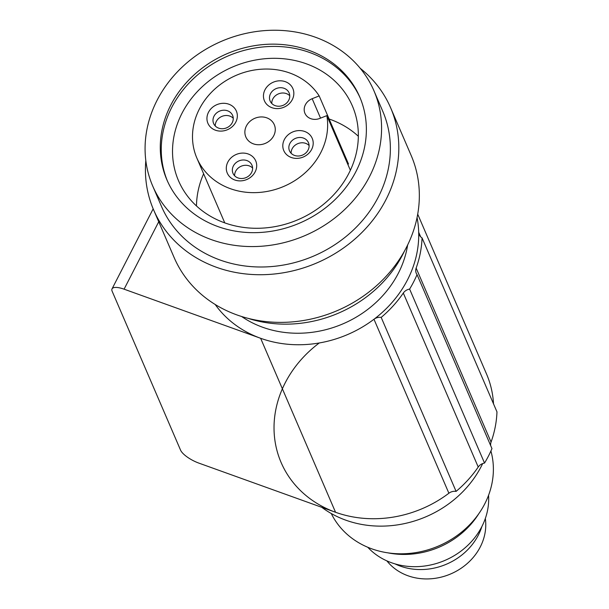 <?xml version="1.0" encoding="UTF-8"?>
<svg xmlns="http://www.w3.org/2000/svg" width="609" height="609" viewBox="0 0 609 609"><rect width="100%" height="100%" fill="white"/><g stroke="black" fill="none" stroke-linecap="round" stroke-linejoin="round"><path stroke-width="0.91" d="M490.915 450.995A86.021 75.531 156.7 0 1 461.957 531.824A86.021 75.531 156.7 0 1 371.764 548.823A86.021 75.531 156.7 0 1 331.266 513.524M387.895 552.85A80 70.241 -23.3 0 0 478.796 513.714M367.79 547.278A68.817 60.42 -23.3 0 0 391.397 562.701A68.817 60.42 -23.3 0 0 488.563 495.277M180.561 450.135L112.163 291.285A17.204 5.641 -152.8 0 1 112.033 288.879A17.204 5.641 -152.8 0 1 124.084 289.176L260.629 338.284A111.828 98.186 -23.3 0 0 373.979 319.253A8.602 7.552 156.7 0 1 381.188 317.403L456.095 491.387A8.602 7.552 156.7 0 0 448.886 493.237A111.828 98.186 156.7 0 1 335.544 512.268L198.991 463.16A17.204 5.641 27.2 0 1 180.561 450.135M395.089 563.911A59.355 52.115 -23.3 0 0 454.192 560.28A59.355 52.115 -23.3 0 0 481.886 526.534M386.837 560.859L387.925 562.137A55.054 48.339 -23.3 0 0 457.846 570.329A55.054 48.339 -23.3 0 0 485.525 520.109L485.343 518.449M302.262 155.204A10.323 9.066 -23.3 0 0 308.458 142.673A10.323 9.066 -23.3 0 0 303.434 138.076A10.323 9.066 -23.3 0 0 295.692 138.304A10.323 9.066 -23.3 0 0 289.496 150.834A10.323 9.066 -23.3 0 0 294.52 155.424A10.323 9.066 -23.3 0 0 302.262 155.204M309.106 145.528A10.323 9.066 -23.3 0 0 305.718 143.374A10.323 9.066 -23.3 0 0 291.125 153.27M304.69 131.475A15.484 13.596 -23.3 0 0 293.074 131.81A15.484 13.596 -23.3 0 0 283.619 150.21A15.484 13.596 -23.3 0 0 302.924 157.16A15.484 13.596 -23.3 0 0 313.178 144.044A15.484 13.596 -23.3 0 0 304.69 131.475M482.663 463.578A103.225 90.634 156.7 0 1 345.767 520.162A103.225 90.634 156.7 0 1 321.78 507.312M417.705 214.178L486.553 374.063A111.828 98.186 156.7 0 1 493.511 403.843M381.188 317.403A115.276 101.208 156.7 0 0 403.31 293.051A8.602 7.552 156.7 0 1 409.621 289.085A118.717 104.23 156.7 0 0 417.051 274.629A8.602 7.552 156.7 0 1 416.251 273.251A8.602 7.552 156.7 0 1 416.145 268.074A115.276 101.208 156.7 0 0 422.052 237.891A8.602 7.552 156.7 0 1 419.243 234.709A8.602 7.552 156.7 0 1 418.695 232.235A111.828 98.186 -23.3 0 0 417.058 217.565M404.498 251.022A120.437 105.738 156.7 0 1 402.937 254.181A120.437 105.738 156.7 0 1 248.122 318.355M145.817 160.609A129.039 113.289 -23.3 0 0 153.605 209.861L174.121 257.516A129.039 113.289 -23.3 0 0 236.916 314.922A129.039 113.289 -23.3 0 0 377.923 284.449A129.039 113.289 -23.3 0 0 411.159 155.455L390.635 107.801A129.039 113.289 -23.3 0 0 360.216 68.299M153.605 209.861A129.039 113.289 -23.3 0 0 216.393 267.26A129.039 113.289 -23.3 0 0 357.407 236.794A129.039 113.289 -23.3 0 0 390.635 107.801M373.941 90.779L382.734 111.203A120.437 105.738 156.7 0 1 351.72 231.595A120.437 105.738 156.7 0 1 220.108 260.035A120.437 105.738 156.7 0 1 161.507 206.459L152.714 186.034A120.437 105.738 156.7 0 1 183.728 65.643A120.437 105.738 156.7 0 1 315.34 37.21A120.437 105.738 156.7 0 1 373.941 90.779A120.437 105.738 156.7 0 1 342.928 211.171A120.437 105.738 156.7 0 1 211.315 239.611A120.437 105.738 156.7 0 1 152.714 186.034M308.649 50.22A104.946 92.142 156.7 0 1 359.721 96.907A104.946 92.142 156.7 0 1 332.697 201.815A104.946 92.142 156.7 0 1 218.007 226.601A104.946 92.142 156.7 0 1 166.935 179.914A104.946 92.142 156.7 0 1 193.959 74.998A104.946 92.142 156.7 0 1 308.649 50.22M167.429 181.04A104.946 92.142 156.7 0 1 195.451 76.803A104.946 92.142 156.7 0 1 309.631 52.488A104.946 92.142 156.7 0 1 360.201 98.041M306.297 63.785A94.623 83.083 156.7 0 1 352.345 105.875A94.623 83.083 156.7 0 1 327.977 200.468A94.623 83.083 156.7 0 1 224.569 222.81A94.623 83.083 156.7 0 1 178.521 180.721A94.623 83.083 156.7 0 1 202.888 86.128A94.623 83.083 156.7 0 1 306.297 63.785M358.343 136.264A94.623 83.083 -23.3 0 0 330.245 119.41A94.623 83.083 -23.3 0 0 329.119 119.014M347.792 164.278L348.493 164.004L319.177 95.918L312.173 98.711A12.043 10.574 -23.3 0 0 304.82 113.023A12.043 10.574 -23.3 0 0 304.949 113.327A12.043 10.574 -23.3 0 0 319.839 118.42L326.843 115.634L350.365 170.269M203.627 173.763A94.623 83.083 -23.3 0 0 196.471 205.956M326.843 115.634A68.817 60.42 156.7 0 1 320.76 152.669A68.817 60.42 156.7 0 1 256.899 192.581A68.817 60.42 156.7 0 1 196.859 158.058A68.817 60.42 156.7 0 1 199.379 109.019A68.817 60.42 156.7 0 1 258.361 69.479A68.817 60.42 156.7 0 1 319.177 95.918M208.484 112.292A15.484 13.596 -23.3 0 0 215.457 130.212A15.484 13.596 -23.3 0 0 235.797 122.112A15.484 13.596 -23.3 0 0 228.824 104.192A15.484 13.596 -23.3 0 0 208.484 112.292M227.842 162.078A15.484 13.596 -23.3 0 0 234.808 179.998A15.484 13.596 -23.3 0 0 255.148 171.898A15.484 13.596 -23.3 0 0 248.183 153.978A15.484 13.596 -23.3 0 0 227.842 162.078M264.991 89.789A15.484 13.596 -23.3 0 0 271.957 107.709A15.484 13.596 -23.3 0 0 292.297 99.61A15.484 13.596 -23.3 0 0 285.332 81.69A15.484 13.596 -23.3 0 0 264.991 89.789M266.757 117.834A15.484 13.596 156.7 0 1 274.294 124.723A15.484 13.596 156.7 0 1 270.305 140.199A15.484 13.596 156.7 0 1 253.382 143.853A15.484 13.596 156.7 0 1 245.846 136.964A15.484 13.596 156.7 0 1 249.835 121.488A15.484 13.596 156.7 0 1 266.757 117.834M214.01 116.197A10.323 9.066 -23.3 0 0 213.637 123.558A10.323 9.066 -23.3 0 0 222.643 128.735A10.323 9.066 -23.3 0 0 232.219 122.744A10.323 9.066 -23.3 0 0 232.6 115.39A10.323 9.066 -23.3 0 0 223.594 110.214A10.323 9.066 -23.3 0 0 214.01 116.197M215.266 125.987A10.323 9.066 156.7 0 1 216.294 121.495A10.323 9.066 156.7 0 1 233.247 118.253M233.369 165.983A10.323 9.066 -23.3 0 0 232.988 173.337A10.323 9.066 -23.3 0 0 241.994 178.521A10.323 9.066 -23.3 0 0 251.578 172.53A10.323 9.066 -23.3 0 0 251.951 165.176A10.323 9.066 -23.3 0 0 242.945 159.992A10.323 9.066 -23.3 0 0 233.369 165.983M234.625 175.773A10.323 9.066 156.7 0 1 235.653 171.281A10.323 9.066 156.7 0 1 252.598 168.031M270.518 93.695A10.323 9.066 -23.3 0 0 270.145 101.048A10.323 9.066 -23.3 0 0 279.15 106.232A10.323 9.066 -23.3 0 0 288.727 100.241A10.323 9.066 -23.3 0 0 289.108 92.888A10.323 9.066 -23.3 0 0 280.102 87.711A10.323 9.066 -23.3 0 0 270.518 93.695M271.774 103.484A10.323 9.066 156.7 0 1 272.802 98.993A10.323 9.066 156.7 0 1 289.755 95.75M422.052 237.891L496.967 411.867A115.276 101.208 156.7 0 1 491.06 442.058A8.602 7.552 156.7 0 0 490.709 445.697M417.051 274.629L491.965 448.612A118.717 104.23 156.7 0 1 484.536 463.068A8.602 7.552 156.7 0 0 478.225 467.034A115.276 101.208 156.7 0 1 456.095 491.387M409.621 289.085L484.536 463.068M215.19 304.485A111.828 98.186 -23.3 0 0 260.629 338.284L335.544 512.268A111.828 98.186 156.7 0 1 319.299 342.958M158.728 221.76L124.084 289.176M420.667 236.802L418.695 232.235A111.828 98.186 -23.3 0 1 373.979 319.253L448.886 493.237M241.621 316.505A103.225 90.634 -23.3 0 0 262.715 327.269A103.225 90.634 -23.3 0 0 407.627 245.024M320.54 118.146L312.173 98.711M416.145 268.074L491.06 442.058M403.31 293.051L478.225 467.034M153.171 208.841L112.033 288.879M196.859 158.058L224.774 222.886"/></g></svg>
